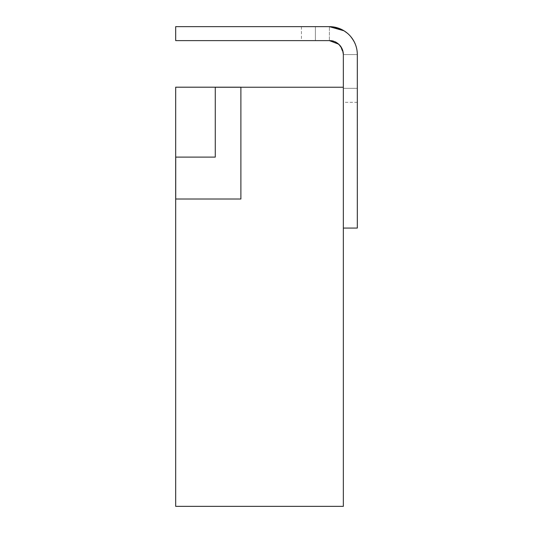 <?xml version="1.0" encoding="UTF-8"?>
<svg xmlns="http://www.w3.org/2000/svg" width="533" height="533" viewBox="0 0 533 533"><rect width="100%" height="100%" fill="white"/><g stroke="black" fill="none" stroke-linecap="round" stroke-linejoin="round"><path stroke-width="0.4" stroke-dasharray="2.67 2" d="M357.27 215.652L357.317 162.865L357.27 215.652M215.292 87.192L240.883 87.239L215.272 87.239L215.272 157.102L175.683 157.102L175.73 199.016L240.883 199.016L175.73 199.016L175.73 87.239L175.73 157.102L215.272 157.102L175.73 157.102L175.73 87.239L175.683 506.35L343.345 506.35L343.345 87.239L343.345 228.071L343.345 87.239L240.883 87.239L240.883 199.016L175.683 199.016L175.683 87.192L317.728 87.192L175.683 87.192L317.728 87.239L175.683 87.239L175.683 157.102L175.683 87.239L175.683 157.102L175.683 87.239L317.728 87.239M215.272 157.102L215.272 87.192L215.272 157.102M215.292 87.239L240.883 87.192M240.883 87.239L240.883 199.016L240.883 87.239M343.345 87.239L343.345 54.593L343.345 87.239L343.345 54.593L343.345 87.239L343.345 54.593L343.345 87.239L343.345 54.593L357.317 54.593L357.317 228.071L343.345 228.071M356.81 49.303L357.317 54.593L357.317 102.323L357.317 54.593L357.317 88.351L357.317 54.593L343.345 54.593C341.293 44.979 336.636 40.321 329.374 40.621L329.374 26.65L301.431 26.65L329.374 26.65L315.403 26.65L329.374 26.65L329.374 40.621L301.431 40.621L329.374 40.621L329.374 26.65L329.374 40.621C338.522 42.147 343.179 46.804 343.345 54.593A13.971 13.971 0 0 0 329.374 40.621L175.683 40.621L175.683 26.65L329.374 26.65C340.121 25.957 357.03 35.471 357.317 54.593A27.943 27.943 0 0 0 329.374 26.65C340.121 25.957 357.03 35.471 357.317 54.593C356.757 33.972 338.475 25.884 329.374 26.65M357.27 133.736L357.27 153.551L357.317 133.736M357.317 195.924L357.27 199.415L357.317 195.924M357.27 208.063L357.317 181.007L357.317 208.063M357.317 201.747L357.317 218.044M357.317 127.28L357.317 131.578L357.317 127.28M347.19 33.066L346.663 32.646M347.656 33.459L350.661 36.491M353.046 39.748L354.105 41.587M355.011 43.486L356.69 48.71M333.778 41.334L337.202 43.02M340.027 45.558L342.306 49.303M342.446 49.656L343.345 54.579M342.226 29.781L343.725 30.614M347.11 32.999L349.968 35.711M350.587 36.411L352.193 38.469M354.218 41.807L355.444 44.532M355.857 45.678L356.95 50.062M356.97 50.222L357.317 54.593L356.844 49.489M343.345 54.593C341.293 44.979 336.636 40.321 329.374 40.621C336.163 39.935 340.82 44.592 343.345 54.593L343.345 54.399M338.695 44.186L340.107 45.651M342.359 49.442L342.839 50.862M347.929 33.699L351.12 37.044M353.546 40.575L355.018 43.493M355.384 44.386L356.804 49.249M357.27 201.254L357.27 193.592L357.317 201.254M357.27 200.408L357.27 223.867L357.317 200.408M357.27 216.951L357.27 193.592L357.317 216.951M357.27 218.044L357.317 209.915M357.27 209.915L357.27 201.747M357.27 209.882L357.27 215.325L357.317 209.882M357.27 145.329L357.27 115.814L357.317 145.329M357.27 127.28L357.317 131.578L357.27 127.28M357.27 162.865L357.27 171.34L357.27 162.865M357.27 205.098L357.317 177.282L357.27 205.098M357.27 198.109L357.27 209.762L357.317 198.109M357.27 177.282L357.27 190.014L357.27 177.282M357.317 102.323L343.345 102.323M357.317 88.351L343.345 88.351L357.317 88.351M315.403 26.65L315.403 40.621L315.403 26.65M301.431 26.65L301.431 40.621"/><path stroke-width="0.8" d="M343.345 87.239L343.345 506.35L175.683 506.35L175.683 199.016L240.883 199.016L240.883 87.239L343.345 87.239L343.345 54.593A13.971 13.971 0 0 0 329.374 40.621L175.683 40.621L175.683 26.65L329.374 26.65A27.943 27.943 0 0 1 357.317 54.593L357.317 228.071L343.345 228.071M175.73 157.102L175.73 199.016M317.728 87.239L215.272 87.239L215.272 157.102L175.683 157.102L175.683 199.016M175.683 157.102L175.683 87.192L240.883 87.192M329.374 26.65L344.032 30.801L329.374 26.65L342.226 29.781M346.663 32.646L347.656 33.459M350.661 36.491L353.046 39.748M354.105 41.587L355.011 43.486M356.69 48.71L356.81 49.303M338.695 44.186L329.374 40.621L333.778 41.334M337.202 43.02L340.027 45.558M342.306 49.303L342.446 49.656M343.725 30.614L347.11 32.999M349.968 35.711L350.587 36.411M352.193 38.469L354.218 41.807M355.444 44.532L355.857 45.678M340.107 45.651L342.359 49.442M342.839 50.862L343.345 54.399M347.19 33.066L347.929 33.699M351.12 37.044L353.546 40.575M355.018 43.493L355.384 44.386"/></g></svg>
